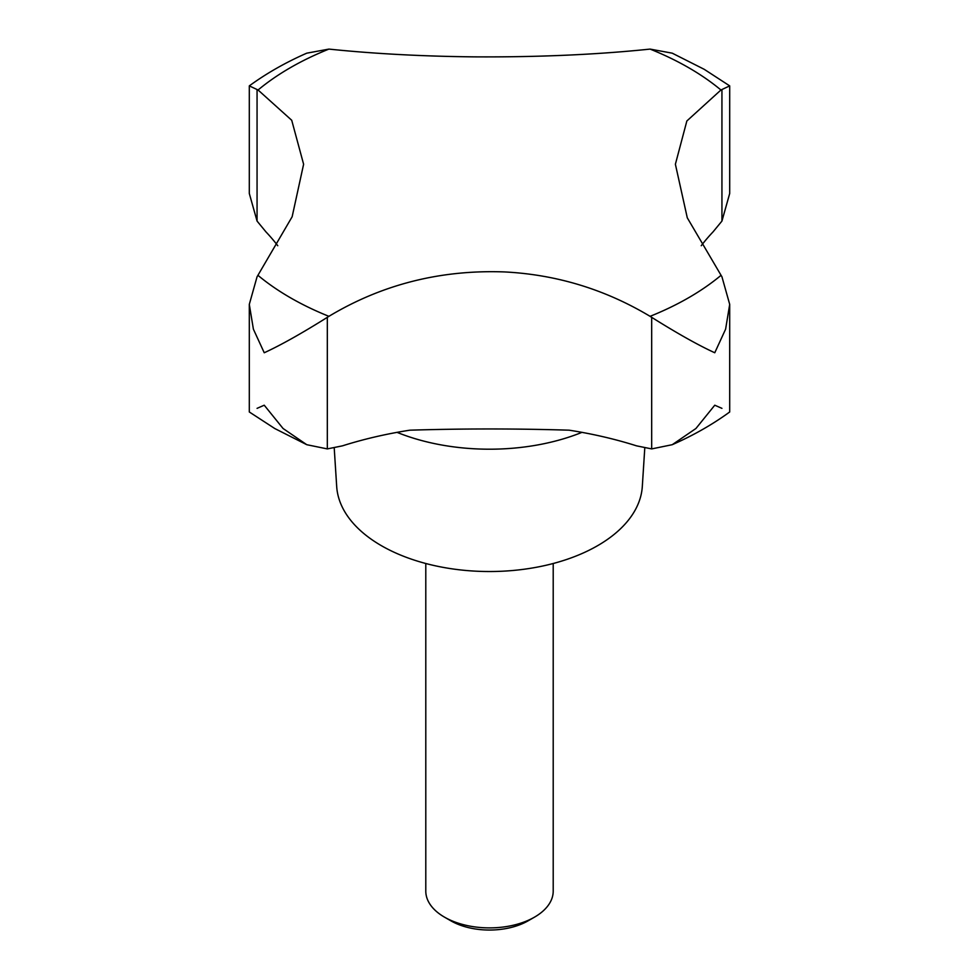 <?xml version="1.0" encoding="UTF-8"?>
<svg xmlns="http://www.w3.org/2000/svg" width="979" height="979" viewBox="0 0 979 979"><rect width="100%" height="100%" fill="white"/><g stroke="black" fill="none" stroke-linecap="round" stroke-linejoin="round"><path stroke-width="1.47" d="M534.558 917.115L528.158 920.798A54.677 31.561 0 0 1 450.842 920.811A54.677 31.561 0 0 0 450.842 920.811L444.442 917.115A63.708 36.786 0 0 0 534.558 917.115A63.708 36.786 0 0 0 553.208 891.098L553.208 563.5M277.767 245.729A305.827 176.563 0 0 0 265.933 231.864L257.061 221.07L249.302 193.487L249.302 85.883L258.064 89.995L291.718 120.27L303.612 164.252L292.146 216.751L257.061 276.788L249.302 304.371L253.39 329.164L264.232 352.758C280.692 345.208 301.716 333.398 327.316 317.343L328.92 316.327C382.067 284.412 440.599 269.617 504.503 271.929C556.574 274.597 605.095 289.392 650.08 316.327L651.684 317.343C677.284 333.398 698.308 345.208 714.768 352.758L725.61 329.164L729.698 304.371L721.939 276.788L687.282 217.803L675.388 164.252L686.854 120.98L720.936 89.995L729.698 85.883L729.698 193.487L721.939 221.07L713.067 231.864A305.827 176.563 0 0 0 701.233 245.729M334.218 447.966L336.69 486.514A152.92 88.281 0 0 0 381.369 545.67A152.92 88.281 0 0 0 545.389 565.421A152.92 88.281 0 0 0 642.31 486.514L644.782 447.966M721.939 408.353L714.768 405.208L695.934 428.496L672.23 444.699L651.684 448.908L636.558 445.849A305.827 176.563 0 0 0 569.142 430.185C516.214 428.557 463.128 428.557 409.858 430.185A305.827 176.563 0 0 0 342.442 445.849L327.316 448.908L306.77 444.699L283.066 428.496L264.232 405.208L257.061 408.353M306.77 444.699L274.793 428.545L249.302 411.975L249.302 304.371M729.698 85.883L704.207 69.313L672.23 53.172L650.08 49.097C596.933 54.628 538.401 57.223 474.497 56.868C422.426 56.341 373.905 53.747 328.92 49.097L306.77 53.172C285.66 62.436 266.508 73.339 249.302 85.883M672.23 444.699C693.34 435.422 712.492 424.519 729.698 411.975L729.698 304.371M425.792 563.5L425.792 891.098A63.708 36.786 0 0 0 444.442 917.115L450.842 920.798M258.064 275.417A281.683 162.624 0 0 0 290.322 297.702A281.683 162.624 0 0 0 328.92 316.327M650.08 316.327A281.683 162.624 0 0 0 720.936 275.417M720.936 89.995A281.683 162.624 0 0 0 688.678 67.71A281.683 162.624 0 0 0 650.08 49.097M397.033 432.351A161.07 92.993 0 0 0 581.967 432.351M327.316 448.908L327.316 317.343M651.684 448.908L651.684 317.343M721.939 221.07L721.939 89.505M257.061 221.07L257.061 89.505M328.92 49.097A281.683 162.624 0 0 0 258.064 89.995"/></g></svg>
